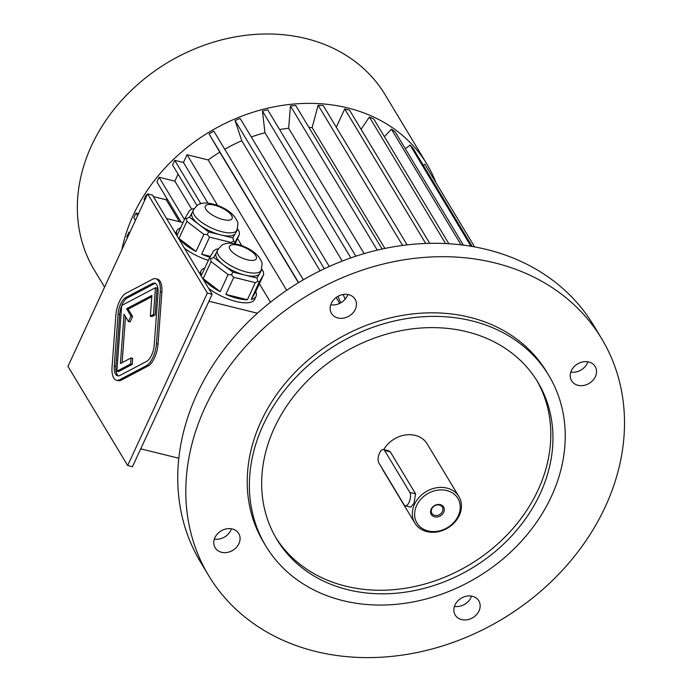 <?xml version="1.0" encoding="UTF-8"?>
<svg xmlns="http://www.w3.org/2000/svg" width="692" height="692" viewBox="0 0 692 692"><rect width="100%" height="100%" fill="white"/><g stroke="black" fill="none" stroke-linecap="round" stroke-linejoin="round"><path stroke-width="1.04" d="M155.466 283.478A13.771 6.038 -76.1 0 0 153.944 283.936L127.302 297.949A13.771 6.038 -76.1 0 0 121.792 305.432M121.688 305.7A13.771 6.038 -76.1 0 0 119.69 314.428L115.867 366.336A13.771 6.038 -76.1 0 0 118.453 375.877M128.487 321.546L131.004 316.114L126.567 308.744L151.894 295.423L150.363 316.183L151.963 316.581L155.077 314.947L157.049 288.123L155.449 287.725L121.705 305.475L116.861 371.223L118.47 371.621L132.233 364.381L132.674 358.326L131.073 357.928L120.417 363.534L124.05 314.177L128.487 321.546L130.087 321.944L132.605 316.503L128.167 309.142L151.799 296.712M122.112 362.643L125.503 316.59M207.358 293.062L147.655 193.907L67.972 366.371L127.674 465.526L207.358 293.062L212.167 294.256L152.465 195.101L147.655 193.907M116.515 380.254L118.116 380.652A18.355 8.045 -76.1 0 0 121.256 380.133L147.898 366.129A18.355 8.045 -76.1 0 0 158.044 344.149L161.867 292.249A18.355 8.045 -76.1 0 0 157.395 279.101L155.795 278.703A18.355 8.045 -76.1 0 0 152.655 279.213L126.022 293.226A18.355 8.045 -76.1 0 0 115.867 315.197L112.043 367.106A18.355 8.045 -76.1 0 0 116.515 380.254A18.355 8.045 -76.1 0 0 119.655 379.744L146.289 365.731A18.355 8.045 -76.1 0 0 156.444 343.76L160.267 291.851A18.355 8.045 -76.1 0 0 155.795 278.703M455.007 604.972A13.771 11.332 148.9 0 0 455.224 615.05A13.771 11.332 148.9 0 0 472.87 617.653A13.771 11.332 148.9 0 0 478.812 600.846A13.771 11.332 148.9 0 0 466.763 596.141A13.771 11.332 148.9 0 0 455.007 604.972M471.52 596.115A13.771 11.332 -31.1 0 1 454.454 606.391M578.002 385.297A13.771 11.332 148.9 0 0 592.871 380.384A13.771 11.332 148.9 0 0 595.181 366.544A13.771 11.332 148.9 0 0 577.543 363.94A13.771 11.332 148.9 0 0 571.592 380.747A13.771 11.332 148.9 0 0 578.002 385.297M587.889 361.804A13.771 11.332 -31.1 0 1 587.326 363.222A13.771 11.332 -31.1 0 1 570.822 372.08M355.307 309.307A13.771 11.332 148.9 0 0 355.091 299.229A13.771 11.332 148.9 0 0 337.454 296.626A13.771 11.332 148.9 0 0 331.503 313.433A13.771 11.332 148.9 0 0 343.552 318.138A13.771 11.332 148.9 0 0 355.307 309.307M347.799 294.498A13.771 11.332 -31.1 0 1 347.237 295.908A13.771 11.332 -31.1 0 1 330.724 304.774M466.901 331.753A152.352 125.382 148.9 0 0 302.343 386.171A152.352 125.382 148.9 0 0 276.791 539.302A152.352 125.382 148.9 0 0 471.987 568.123A152.352 125.382 148.9 0 0 537.822 382.122A152.352 125.382 148.9 0 0 466.901 331.753M275.736 537.502A152.352 125.382 148.9 0 0 469.833 564.551A152.352 125.382 148.9 0 0 536.732 380.349M263.185 425.026A165.198 135.961 148.9 0 0 265.789 545.927A165.198 135.961 148.9 0 0 477.445 577.189A165.198 135.961 148.9 0 0 548.834 375.497A165.198 135.961 148.9 0 0 471.927 320.88A165.198 135.961 148.9 0 0 263.185 425.026M265.789 545.927L263.635 542.355A165.198 135.961 -31.1 0 1 261.031 421.454A165.198 135.961 -31.1 0 1 402.104 315.448A165.198 135.961 -31.1 0 1 546.68 371.924L548.834 375.497M383.766 449.601A25.699 21.149 -31.1 0 1 415.209 435.389A25.699 21.149 -31.1 0 1 427.172 443.883L458.908 496.588A25.699 21.149 -31.1 0 1 447.802 527.961A25.699 21.149 -31.1 0 1 414.88 523.1A25.699 21.149 -31.1 0 1 414.473 504.295A25.699 21.149 -31.1 0 1 436.418 487.799A25.699 21.149 -31.1 0 1 458.908 496.588M414.88 523.1L383.143 470.396A25.699 21.149 -31.1 0 1 381.993 468.121M405.218 505.766L410.797 507.141L413.937 503.395L415.589 493.837L390.314 451.859L389.051 450.907L383.463 449.523A7.344 3.218 -76.1 0 0 379 454.428A7.344 3.218 -76.1 0 0 378.827 462.87L404.111 504.849A7.344 3.218 -76.1 0 0 405.218 505.766A7.344 3.218 -76.1 0 0 409.673 500.852A7.344 3.218 -76.1 0 0 409.854 492.419L384.57 450.44A7.344 3.218 -76.1 0 0 383.463 449.523M416.61 505.584A23.865 19.636 -31.1 0 1 455.924 495.818A23.865 19.636 -31.1 0 1 439.757 530.807A23.865 19.636 -31.1 0 1 416.61 505.584M440.25 504.641A7.205 5.925 -31.1 0 1 441.461 515.133A7.205 5.925 -31.1 0 1 430.58 512.435A7.205 5.925 -31.1 0 1 440.25 504.641M442.43 511.518A6.098 5.017 148.9 0 0 442.335 507.054A6.098 5.017 148.9 0 0 439.489 505.039A6.098 5.017 148.9 0 0 432.907 507.219A6.098 5.017 148.9 0 0 431.877 513.343A6.098 5.017 148.9 0 0 437.223 515.436A6.098 5.017 148.9 0 0 442.43 511.518M232.313 528.982A13.771 11.332 148.9 0 0 217.444 533.904A13.771 11.332 148.9 0 0 215.134 547.735A13.771 11.332 148.9 0 0 232.772 550.348A13.771 11.332 148.9 0 0 238.723 533.532A13.771 11.332 148.9 0 0 232.313 528.982M494.901 262.925A229.441 188.829 -31.1 0 1 601.72 338.786A229.441 188.829 -31.1 0 1 502.565 618.908A229.441 188.829 -31.1 0 1 208.595 575.493A229.441 188.829 -31.1 0 1 247.07 344.875A229.441 188.829 -31.1 0 1 494.901 262.925M208.595 575.493L200.533 562.094A229.441 188.829 -31.1 0 1 239.008 331.477A229.441 188.829 -31.1 0 1 486.831 249.527A229.441 188.829 -31.1 0 1 593.649 325.387L601.72 338.786M231.431 528.8A13.771 11.332 -31.1 0 1 214.364 539.077M208.612 231.898L220.696 234.891A23.986 8.667 -155.2 0 1 199.062 224.571L208.612 231.898L207.271 234.605L209.572 237.122L201.675 254.215L210.454 256.386M191.952 213.024L189.504 217.236L199.062 224.571A23.986 8.667 -155.2 0 1 192.739 218.041A23.986 8.667 -155.2 0 1 191.892 213.153L193.327 210.048C196.675 205.636 199.002 203.595 200.317 203.915C203.543 202.401 208.949 202.782 216.527 205.048C227.106 208.872 233.939 214.157 237.036 220.895C238.126 221.691 238.074 224.788 236.88 230.177A23.986 8.667 -155.2 0 1 216.855 230.185A23.986 8.667 -155.2 0 1 194.175 214.927A23.986 8.667 -155.2 0 1 193.327 210.048M236.88 230.177L235.444 233.282A23.986 8.667 -155.2 0 1 235.306 233.541L237.84 229.199L237.391 228.862M237.84 229.199L239.216 231.656L239.432 234.363L235.107 243.74M194.106 208.638L191.9 209.079L189.539 210.558L185.032 218.291L177.135 235.375A30.284 10.942 -155.2 0 1 176.841 230.713A30.284 10.942 -155.2 0 1 180.586 227.91M239.432 234.363L234.242 243.593M232.78 237.884L235.306 233.541A23.986 8.667 -155.2 0 1 220.696 234.891L232.78 237.884L233.688 241.153L234.934 242.096M209.572 237.122L231.102 242.451L230.73 243.255M231.102 242.451L233.688 241.153M185.032 218.291L186.373 218.568L186.875 221.353L203.898 234.415L196 251.507A30.284 10.942 -155.2 0 1 178.977 238.437L196 251.507M186.875 221.353L178.977 238.437M203.898 234.415L207.271 234.605M186.373 218.568L189.504 217.236M209.953 257.26A30.284 10.942 -155.2 0 1 201.675 254.215M261.083 270.373A23.986 8.667 -155.2 0 1 241.058 270.382A23.986 8.667 -155.2 0 1 218.378 255.123A23.986 8.667 -155.2 0 1 217.53 250.245C220.878 245.833 223.213 243.792 224.519 244.112C227.755 242.598 233.152 242.978 240.73 245.245C251.308 249.068 258.142 254.353 261.239 261.092C262.329 261.887 262.277 264.984 261.083 270.373L259.647 273.478A23.986 8.667 -155.2 0 1 259.509 273.738L262.043 269.396L261.593 269.058M256.983 278.08L259.509 273.738A23.986 8.667 -155.2 0 1 244.899 275.087L256.983 278.08L257.891 281.35L259.137 282.293L251.239 299.385L255.746 291.652A30.284 10.942 -155.2 0 1 256.031 296.314A30.284 10.942 -155.2 0 1 251.239 299.385M232.823 272.094L244.899 275.087A23.986 8.667 -155.2 0 1 223.265 264.768L232.823 272.094L231.474 274.802L233.775 277.319L225.877 294.411L247.407 299.74A30.284 10.942 -155.2 0 1 225.877 294.411M216.163 253.22L213.707 257.433L223.265 264.768A23.986 8.667 -155.2 0 1 216.942 258.237A23.986 8.667 -155.2 0 1 216.094 253.35L217.53 250.245M259.137 282.293L263.643 274.56L255.746 291.652M263.643 274.56L263.418 271.852L262.043 269.396M233.775 277.319L255.305 282.647L247.407 299.74M255.305 282.647L257.891 281.35M218.309 248.835L216.103 249.276L213.742 250.755L209.235 258.488L201.337 275.572A30.284 10.942 -155.2 0 1 201.043 270.909A30.284 10.942 -155.2 0 1 204.789 268.107M209.235 258.488L210.576 258.765L211.077 261.55L203.18 278.634L220.212 291.704A30.284 10.942 -155.2 0 1 203.18 278.634M213.707 257.433L210.576 258.765M211.077 261.55L228.1 274.612L220.212 291.704M228.1 274.612L231.474 274.802M178.795 458.251L140.736 448.831M257.424 313.234L208.941 301.228M183.034 222.608L166.564 218.525M208.387 260.322A30.284 10.942 -155.2 0 1 184.444 248.22M256.031 296.314L254.595 299.428A30.284 10.942 -155.2 0 1 245.971 302.845A30.284 10.942 -155.2 0 1 208.647 288.417M270.494 302.196L259.388 283.763M207.937 203.137L183.466 162.499L187.056 154.731L217.573 205.42M237.512 238.532L241.776 245.617M181.114 222.123L156.885 181.884L159.039 177.23L174.851 181.14L178.078 174.15M174.851 181.14L191.727 209.183M153.365 196.597L166.236 199.789L166.85 198.448M166.236 199.789L179.436 221.717M224.718 149.256A142.258 117.078 -31.1 0 1 241.776 140.761L320.085 270.823M286.67 290.311L208.18 159.956A142.258 117.078 -31.1 0 1 219.788 152.171L298.408 282.751M308.943 127.484A142.258 117.078 -31.1 0 1 312.135 127.613L384.899 248.454M279.585 129.542A142.258 117.078 -31.1 0 1 288.659 128.288L364.13 253.627M251.3 136.99A142.258 117.078 -31.1 0 1 264.967 132.717L342.246 261.066M336.148 297.499L339.694 303.381M208.18 159.956L187.056 154.731M423.193 165.12L424.793 164.168L474.608 246.888M424.793 164.168A167.948 138.227 -31.1 0 1 425.338 165.059L474.608 246.897M472.169 246.456L413.133 148.408A167.948 138.227 148.9 0 0 410.045 145.052L470.993 246.257M410.045 145.052L405.365 148.823M384.423 136.713L391.395 129.17L461.045 244.847M391.395 129.17A167.948 138.227 -31.1 0 1 395.167 131.878L463.363 245.132M361.094 129.335L369.398 117.017L445.596 243.567M369.398 117.017A167.948 138.227 -31.1 0 1 373.758 118.998L448.874 243.748M425.727 243.463L344.728 108.947A167.948 138.227 148.9 0 1 349.538 110.14L429.741 243.35M344.728 108.947L336.286 127.233M312.135 127.613L318.138 105.227L402.571 245.452M318.138 105.227A167.948 138.227 -31.1 0 1 323.25 105.582L407.121 244.882M377.261 250.141L290.441 105.945A167.948 138.227 148.9 0 1 295.692 105.469L382.131 249.033M290.441 105.945L288.659 128.288M264.967 132.717L262.458 111.101L350.853 257.891M262.458 111.101A167.948 138.227 -31.1 0 1 267.7 109.803L355.852 256.196M324.323 268.773L235.064 120.52A167.948 138.227 148.9 0 1 240.124 118.436L329.271 266.498M343.137 294.507L345.161 299.16M340.775 302.811L337.964 296.332M235.064 120.52L241.776 140.761M298.607 282.63L209.07 133.937A167.948 138.227 148.9 0 1 213.811 131.125L303.338 279.81M209.07 133.937L219.788 152.171M159.039 177.23L184.479 219.485M144.637 200.446L144.066 199.495L146.22 194.833L146.79 195.784M146.22 194.833L147.128 195.058M127.406 237.737L126.835 236.785L128.989 232.123L129.56 233.074M128.989 232.123L129.897 232.348M183.466 162.499L174.713 160.328L172.559 164.99L197.021 205.611M174.713 160.328L200.853 203.742M135.433 220.367L133.85 217.738L136.004 213.075L137.587 215.714M136.004 213.075L138.512 213.698M121.896 249.674A169.791 139.732 -31.1 0 1 133.322 215.013A169.791 139.732 -31.1 0 1 347.86 107.969A169.791 139.732 -31.1 0 1 426.903 164.108A169.791 139.732 -31.1 0 1 435.908 182.61M104.587 287.119L94.216 269.889A169.791 139.732 -31.1 0 1 91.543 145.623A169.791 139.732 -31.1 0 1 236.534 36.676A169.791 139.732 -31.1 0 1 385.124 94.726L426.903 164.108M127.674 465.526L132.475 466.719L212.167 294.256M158.044 293.019A13.771 6.038 -76.1 0 0 154.697 283.158A13.771 6.038 -76.1 0 0 152.344 283.538L125.702 297.551A13.771 6.038 -76.1 0 0 118.09 314.03L114.266 365.938A13.771 6.038 -76.1 0 0 117.614 375.799A13.771 6.038 -76.1 0 0 119.975 375.419L146.609 361.406A13.771 6.038 -76.1 0 0 154.23 344.927L158.044 293.019M150.363 316.183L153.477 314.549L155.077 314.947M153.477 314.549L155.449 287.725M116.861 371.223L130.632 363.983L132.233 364.381M130.632 363.983L131.073 357.928M131.004 316.114L132.605 316.503M126.567 308.744L128.167 309.142M390.314 451.859L384.57 450.44M415.589 493.837L409.854 492.419M229.978 249.336A14.809 5.354 -155.2 0 1 245.599 247.9A14.809 5.354 -155.2 0 1 253.116 260.382A14.809 5.354 -155.2 0 1 229.978 249.336M205.775 209.14A14.809 5.354 -155.2 0 1 221.397 207.704A14.809 5.354 -155.2 0 1 228.914 220.186A14.809 5.354 -155.2 0 1 205.775 209.14M160.267 291.851L161.867 292.249M119.655 379.744L121.256 380.133M146.289 365.731L147.898 366.129M156.444 343.76L158.044 344.149M152.344 283.538L153.944 283.936M114.266 365.938L115.867 366.336M118.09 314.03L119.69 314.428M125.702 297.551L127.302 297.949M201.043 270.909L199.772 273.669M176.841 230.713L175.569 233.472"/></g></svg>
